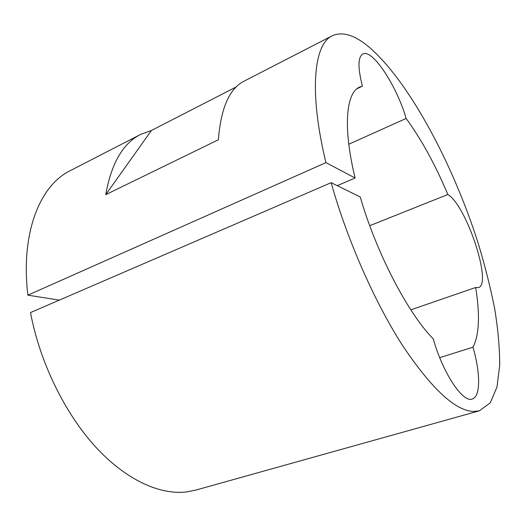 <?xml version="1.0" encoding="UTF-8"?>
<svg xmlns="http://www.w3.org/2000/svg" width="526" height="526" viewBox="0 0 526 526"><rect width="100%" height="100%" fill="white"/><g stroke="black" fill="none" stroke-linecap="round" stroke-linejoin="round"><path stroke-width="0.79" d="M356.99 88.73L362.401 86.139L359.56 87.099C346.062 92.76 342.696 127.285 355.116 177.998L325.929 162.626C308.584 90.959 314.035 43.941 332.274 35.761C342.597 31.218 354.971 35.091 369.397 47.373C409.596 82.234 452.978 164.224 478.042 242.828C484.887 265.367 490.416 287.268 494.644 308.532C498.023 329.164 499.707 348.041 499.7 365.156L496.971 387.064L490.291 402.798L479.462 410.786L473.775 411.477C455.549 411.023 431.853 389.102 402.686 345.7C374.801 302.417 347.127 239.731 331.15 182.68L30.521 312.569C39.674 361.658 64.435 412.548 94.956 446.219C125.576 479.83 159.634 495.091 186.401 491.955L195.587 490.153L479.462 410.786M105.733 194.666L151.409 130.494L140.613 134.432C122.979 143.276 111.348 163.356 105.733 194.666L218.369 139.771C220.92 107.909 229.527 88.361 244.189 81.109L332.274 35.761M151.409 130.494L236.325 86.869M325.929 162.626L27.878 295.171C20.376 232.67 40.114 185.244 70.201 170.68L140.613 134.432M369.732 225.693L447.856 194.521C435.331 164.776 421.425 139.423 406.131 118.462C396.86 86.113 372.408 48.445 362.815 53.987C357.877 57.091 357.739 67.808 362.401 86.139M348.784 144.229L406.131 118.462M331.15 182.68L360.218 196.941C376.531 253.354 408.268 313.825 433.227 338.797C442.728 372.842 462.847 403.054 472.177 399.024C480.698 396.841 480.521 373.033 472.999 347.199C479.245 334.799 480.126 314.903 475.649 287.505L478.456 287.597C492.599 284.145 466.233 205.127 447.856 194.521M472.999 347.199L439.71 357.647M410.819 309.847L475.649 287.505M59.306 300.129L27.878 295.171M355.116 177.998L337.238 185.665"/></g></svg>
